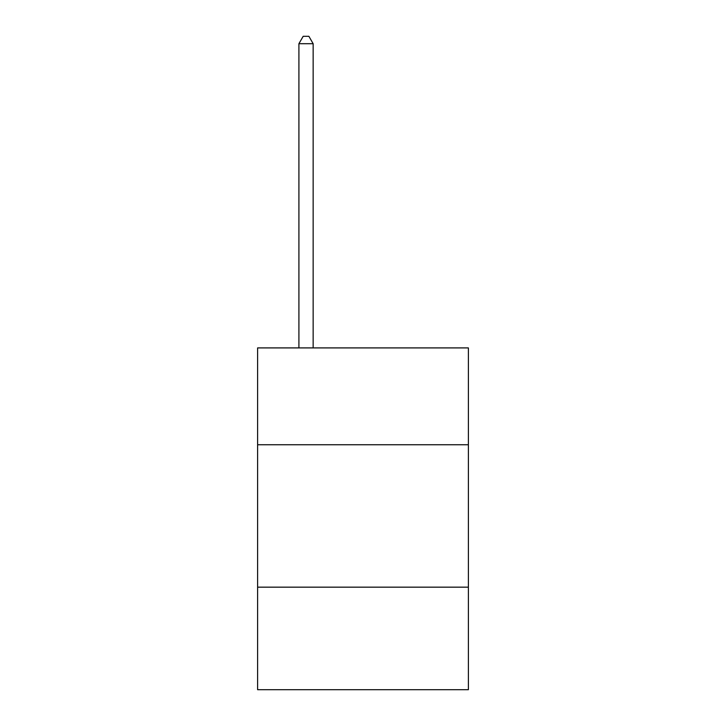 <?xml version="1.0" encoding="UTF-8"?>
<svg xmlns="http://www.w3.org/2000/svg" width="726" height="726" viewBox="0 0 726 726"><rect width="100%" height="100%" fill="white"/><g stroke="black" fill="none" stroke-linecap="round" stroke-linejoin="round"><path stroke-width="1.09" d="M468.388 444.748L468.388 347.908L257.612 347.908L257.612 444.748L468.388 444.748L468.388 689.7L257.612 689.7L257.612 444.748M468.388 587.162L257.612 587.162M313.151 347.908L313.151 43.705L298.912 43.705L298.912 347.908M298.912 43.705L303.187 36.3L308.886 36.3L313.151 43.705"/></g></svg>
